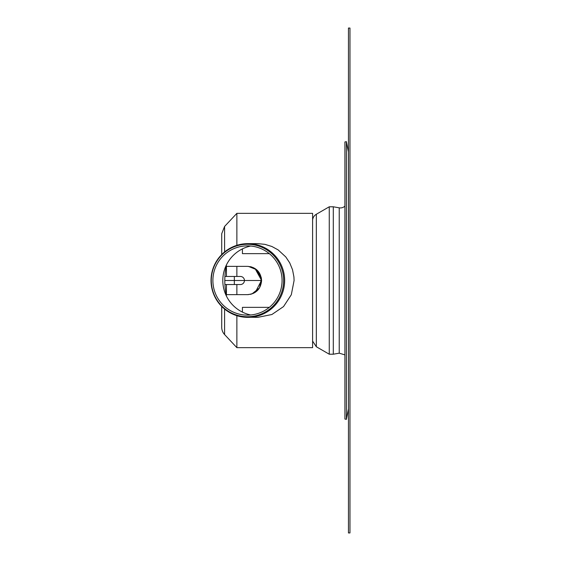 <?xml version="1.0" encoding="UTF-8"?>
<svg xmlns="http://www.w3.org/2000/svg" width="561" height="561" viewBox="0 0 561 561"><rect width="100%" height="100%" fill="white"/><g stroke="black" fill="none" stroke-linecap="round" stroke-linejoin="round"><path stroke-width="0.84" d="M349.966 28.05L348.451 28.05L348.451 532.95L349.966 532.95L349.966 28.05M348.451 408.569L348.402 151.947A2.525 2.525 0 0 1 348.451 152.431M348.402 409.053L346.403 419.348L346.403 141.653L348.402 151.947M346.403 419.348L344.917 419.06L344.917 141.94L346.403 141.653M344.917 206.104A6.564 6.564 0 0 1 339.23 207.829L333.304 206.785L329.265 206.785L329.265 354.215L333.304 354.215L333.304 206.785M312.603 219.912A7.574 7.574 0 0 1 316.334 214.246L329.265 206.785M216.967 300.563L217.163 300.864A36.858 36.809 -90 0 0 284.651 280.5A36.858 36.809 -90 0 0 247.843 243.642L257.758 243.642L264.897 244.344L271.854 246.475L278.165 249.911L285.787 256.938L289.742 262.913L292.519 269.715L293.922 276.91L294.09 280.5L291.313 294.728L283.536 306.579L271.889 314.511L257.758 317.358M224.589 251.931L224.589 226.448L236.868 213.348L312.603 213.348L312.603 347.652L236.868 347.652L236.868 315.682L236.868 347.652L224.589 334.552A10.603 10.603 0 0 1 221.721 327.301L221.721 306.467L221.721 327.301M236.868 213.348L236.868 245.318L236.868 213.348M240.403 284.539A4.039 4.039 0 0 0 244.442 280.5A4.039 4.039 0 0 0 240.403 276.461A4.039 4.039 0 0 1 244.442 280.5A4.039 4.039 0 0 1 240.403 284.539L224.954 284.539M242.422 312.105L242.422 307.358L269.315 307.358M269.315 253.642L242.422 253.642L242.422 248.895M226.111 266.363L247.471 266.363C256.061 267.19 260.774 271.903 261.608 280.5C260.774 289.097 256.061 293.81 247.471 294.637C256.061 293.81 260.774 289.097 261.608 280.5L255.045 268.565L252.906 267.45M248.467 266.398L256.65 269.75L261.426 278.242L259.547 287.856L251.98 293.901L250.22 294.364M247.471 294.637L226.111 294.637M247.632 294.637L248.502 294.602M252.906 293.55L255.052 292.435M255.374 292.218L261.608 280.212M261.342 277.758L255.374 268.775M251.98 267.099L250.213 266.629M211.28 280.5A36.241 36.192 90 0 1 265.563 249.119A36.241 36.192 90 0 1 265.563 311.881A36.241 36.192 90 0 1 211.28 280.5M250.704 314.98A35.245 35.196 90 0 1 250.704 246.02M212.892 280.5A34.628 34.586 90 0 1 264.771 250.508A34.628 34.586 90 0 1 264.771 310.492A34.628 34.586 90 0 1 212.892 280.5M226.602 264.568L226.434 265.143C224.26 275.381 224.26 285.619 226.434 295.857L226.602 296.432M236.868 294.637L236.868 284.539M236.868 276.461L236.868 266.363M221.721 254.533L221.721 233.699L221.721 254.533M247.471 280.5L260.704 280.5M224.884 280.5L261.608 280.5M344.917 354.896L339.23 353.171L339.23 207.829M312.603 341.088L316.334 346.754L316.334 214.246M224.954 276.461L234.344 276.461L234.344 284.539M217.507 259.624L223.194 253.123L230.585 247.941L239.182 244.673L247.843 243.642A36.858 36.809 -90 0 0 217.177 260.115M247.836 317.351A36.851 36.802 90 0 1 211.034 280.5A36.851 36.802 90 0 1 247.836 243.649A36.851 36.802 90 0 1 284.644 280.5A36.851 36.802 90 0 1 247.836 317.351M226.434 294.637L226.434 284.539M226.434 276.461L226.434 266.363M224.589 309.069L224.589 334.552M339.23 353.171L333.304 354.215M316.334 346.754L329.265 354.215M234.344 276.461L240.403 276.461M217.556 301.439L221.083 305.808L225.094 309.476L229.708 312.575L234.631 314.903L243.832 317.14L257.92 317.358M224.589 226.448L221.721 233.699"/></g></svg>
